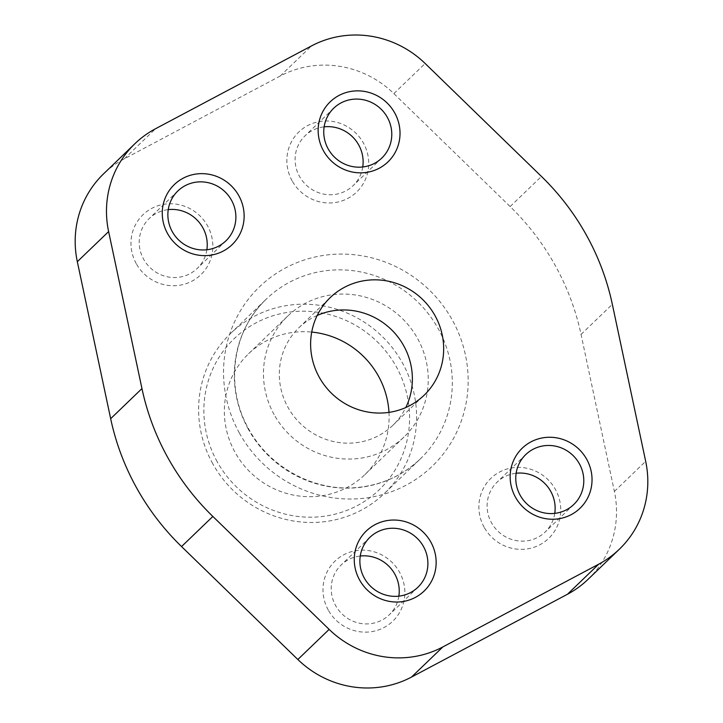 <?xml version="1.0" encoding="UTF-8"?>
<svg xmlns="http://www.w3.org/2000/svg" width="723" height="723" viewBox="0 0 723 723"><rect width="100%" height="100%" fill="white"/><g stroke="black" fill="none" stroke-linecap="round" stroke-linejoin="round"><path stroke-width="0.54" stroke-dasharray="3.62 2.71" d="M317.207 315.463A67.727 65.395 46.1 0 0 298.897 327.745A67.727 65.395 46.1 0 0 298.726 421.889A67.727 65.395 46.1 0 0 392.806 425.368A67.727 65.395 46.1 0 0 405.793 407.537M274.144 414.631A83.877 80.985 -133.9 0 1 287.7 316.105A83.877 80.985 -133.9 0 1 404.211 320.406A83.877 80.985 -133.9 0 1 404.003 437.008A83.877 80.985 -133.9 0 1 274.144 414.631M588.07 579.322A98.473 95.065 46.1 0 0 614.378 491.423L581.039 334.424A244.871 236.412 46.1 0 0 510.149 206.552L393.863 93.601A98.473 95.065 46.1 0 0 280.163 76.051L124.275 158.834A98.473 95.065 46.1 0 0 103.633 173.791M136.267 263.669A41.681 40.244 -133.9 0 1 172.264 203.796A41.681 40.244 -133.9 0 1 207.176 266.787A41.681 40.244 -133.9 0 1 136.267 263.669M328.278 610.067A41.681 40.244 -133.9 0 1 364.265 550.185A41.681 40.244 -133.9 0 1 399.186 613.176A41.681 40.244 -133.9 0 1 328.278 610.067M484.166 527.284A41.681 40.244 -133.9 0 1 520.162 467.41A41.681 40.244 -133.9 0 1 555.074 530.393A41.681 40.244 -133.9 0 1 484.166 527.284M292.155 180.895A41.681 40.244 -133.9 0 1 328.152 121.012A41.681 40.244 -133.9 0 1 363.063 184.004A41.681 40.244 -133.9 0 1 292.155 180.895M212.743 463.723A110.971 107.14 -133.9 0 1 230.673 333.375A110.971 107.14 -133.9 0 1 384.826 339.06A110.971 107.14 -133.9 0 1 384.546 493.312A110.971 107.14 -133.9 0 1 212.743 463.723M217.198 461.735A104.718 101.103 -133.9 0 1 307.627 311.297A104.718 101.103 -133.9 0 1 395.354 469.552A104.718 101.103 -133.9 0 1 217.198 461.735M388.983 412.372A83.877 80.985 -133.9 0 1 364.88 474.64A83.877 80.985 -133.9 0 1 235.02 452.273A83.877 80.985 -133.9 0 1 248.576 353.746A83.877 80.985 -133.9 0 1 311.73 332.074M362.747 166.977A34.632 33.439 -133.9 0 1 353.122 185.648A34.632 33.439 -133.9 0 1 299.512 176.421A34.632 33.439 -133.9 0 1 305.106 135.743A34.632 33.439 -133.9 0 1 324.139 126.85M554.758 513.375A34.632 33.439 -133.9 0 1 545.133 532.047A34.632 33.439 -133.9 0 1 491.513 522.81A34.632 33.439 -133.9 0 1 497.117 482.133A34.632 33.439 -133.9 0 1 516.141 473.24M398.861 596.15A34.632 33.439 -133.9 0 1 389.245 614.821A34.632 33.439 -133.9 0 1 335.626 605.594A34.632 33.439 -133.9 0 1 341.22 564.916A34.632 33.439 -133.9 0 1 360.253 556.023M206.859 249.76A34.632 33.439 -133.9 0 1 197.234 268.432A34.632 33.439 -133.9 0 1 143.615 259.196A34.632 33.439 -133.9 0 1 149.218 218.518A34.632 33.439 -133.9 0 1 168.242 209.625M614.378 491.423L645.675 461.31M581.039 334.424L612.336 304.32M510.149 206.552L541.455 176.439M393.863 93.601L425.16 63.497M280.163 76.051L311.468 45.938M124.275 158.834L155.572 128.721M239.403 433.086A124.519 120.217 -133.9 0 1 346.923 254.198A124.519 120.217 -133.9 0 1 451.233 442.386A124.519 120.217 -133.9 0 1 239.403 433.086M248.441 429.381A110.971 107.14 -133.9 0 1 266.371 299.033A110.971 107.14 -133.9 0 1 420.515 304.717A110.971 107.14 -133.9 0 1 420.244 458.978A110.971 107.14 -133.9 0 1 248.441 429.381M392.806 425.368L424.103 395.255M298.897 327.745L330.194 297.632M230.673 333.375L266.371 299.033C232.255 330.745 224.464 386.76 248.703 428.965C269.354 467.302 313.683 491.45 355.987 487.6C380.931 485.413 402.359 475.87 420.244 458.978L384.546 493.312M287.7 316.105L248.576 353.746M404.003 437.008L364.88 474.64M333.755 108.179L305.106 135.743M381.78 158.084L353.122 185.648M525.766 454.568L497.117 482.133M573.782 504.482L545.133 532.047M369.878 537.352L341.22 564.916M417.894 587.257L389.245 614.821M177.867 190.953L149.218 218.518M225.883 240.867L197.234 268.432"/><path stroke-width="1.08" d="M405.793 407.537A67.727 65.395 46.1 0 0 403.75 345.811A67.727 65.395 46.1 0 0 317.207 315.463M108.622 231.577L141.961 388.576A244.871 236.412 46.1 0 0 212.851 516.448L329.137 629.399A98.473 95.065 46.1 0 0 442.838 646.949L598.725 564.166A98.473 95.065 46.1 0 0 619.367 549.209A98.473 95.065 46.1 0 0 645.675 461.31L612.336 304.32A244.871 236.412 46.1 0 0 541.455 176.439L425.16 63.497A98.473 95.065 46.1 0 0 311.468 45.938L155.572 128.721A98.473 95.065 46.1 0 0 134.93 143.678A98.473 95.065 46.1 0 0 108.622 231.577L77.325 261.69L110.664 418.68A244.871 236.412 46.1 0 0 181.545 546.561L297.84 659.503A98.473 95.065 46.1 0 0 411.532 677.062L567.428 594.279A98.473 95.065 46.1 0 0 588.07 579.322L619.367 549.209M435.047 315.698A67.727 65.395 46.1 0 0 330.194 297.632A67.727 65.395 46.1 0 0 330.022 391.785A67.727 65.395 46.1 0 0 424.103 395.255A67.727 65.395 46.1 0 0 435.047 315.698M134.93 143.678L103.633 173.791A98.473 95.065 46.1 0 0 77.325 261.69M167.564 233.556A41.681 40.244 -133.9 0 1 203.561 173.683A41.681 40.244 -133.9 0 1 238.473 236.674A41.681 40.244 -133.9 0 1 167.564 233.556M359.575 579.954A41.681 40.244 -133.9 0 1 395.571 520.072A41.681 40.244 -133.9 0 1 430.483 583.063A41.681 40.244 -133.9 0 1 359.575 579.954M515.463 497.171A41.681 40.244 -133.9 0 1 551.459 437.298A41.681 40.244 -133.9 0 1 586.371 500.289A41.681 40.244 -133.9 0 1 515.463 497.171M323.461 150.782A41.681 40.244 -133.9 0 1 359.448 90.899A41.681 40.244 -133.9 0 1 394.36 153.891A41.681 40.244 -133.9 0 1 323.461 150.782M311.73 332.074A83.877 80.985 -133.9 0 1 388.983 412.372M328.161 148.848A34.632 33.439 -133.9 0 1 333.755 108.179A34.632 33.439 -133.9 0 1 381.861 109.95A34.632 33.439 -133.9 0 1 381.78 158.084A34.632 33.439 -133.9 0 1 328.161 148.848M324.139 126.85A34.632 33.439 -133.9 0 1 362.747 166.977M520.171 495.246A34.632 33.439 -133.9 0 1 525.766 454.568A34.632 33.439 -133.9 0 1 573.872 456.34A34.632 33.439 -133.9 0 1 573.782 504.482A34.632 33.439 -133.9 0 1 520.171 495.246M516.141 473.24A34.632 33.439 -133.9 0 1 554.758 513.375M364.284 578.029A34.632 33.439 -133.9 0 1 369.878 537.352A34.632 33.439 -133.9 0 1 417.984 539.123A34.632 33.439 -133.9 0 1 417.894 587.257A34.632 33.439 -133.9 0 1 364.284 578.029M360.253 556.023A34.632 33.439 -133.9 0 1 398.861 596.15M172.273 231.631A34.632 33.439 -133.9 0 1 177.867 190.953A34.632 33.439 -133.9 0 1 225.974 192.734A34.632 33.439 -133.9 0 1 225.883 240.867A34.632 33.439 -133.9 0 1 172.273 231.631M168.242 209.625A34.632 33.439 -133.9 0 1 206.859 249.76M110.664 418.68L141.961 388.576M181.545 546.561L212.851 516.448M297.84 659.503L329.137 629.399M411.532 677.062L442.838 646.949M567.428 594.279L598.725 564.166"/></g></svg>
